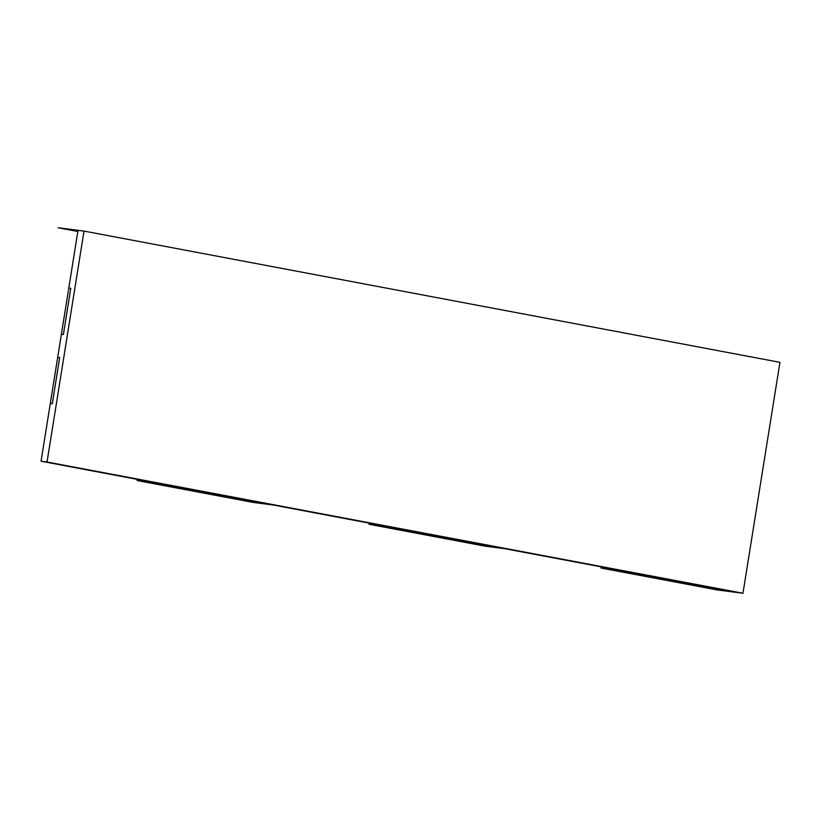 <?xml version="1.0" encoding="UTF-8"?>
<svg xmlns="http://www.w3.org/2000/svg" width="821" height="821" viewBox="0 0 821 821"><rect width="100%" height="100%" fill="white"/><g stroke="black" fill="none" stroke-linecap="round" stroke-linejoin="round"><path stroke-width="1.23" d="M742.964 593.255L41.05 461.228L742.964 593.255L717.031 589.909L601.044 568.04L620.994 570.605L736.981 592.485L717.031 589.909L601.044 568.04L620.994 570.605L736.981 592.485L41.05 461.228L78.036 230.311L84.019 231.091L779.95 362.338L742.964 593.255L47.033 461.997L84.019 231.091L779.95 362.338L742.964 593.255L47.033 461.997L84.019 231.091L47.033 461.997L742.964 593.255L779.95 362.338L84.019 231.091M41.05 461.228L47.033 461.997L41.05 461.228L50.297 403.501L52.287 403.758L59.687 357.576L52.287 403.758L59.687 357.576L57.696 357.32L61.39 334.229L63.391 334.486L70.78 288.304L63.391 334.486L70.78 288.304L68.79 288.048L78.036 230.311L58.086 227.745L78.036 230.311L68.79 288.048L70.78 288.304L68.79 288.048L61.39 334.229L63.391 334.486L61.39 334.229L57.696 357.32L59.687 357.576L57.696 357.32L50.297 403.501L52.287 403.758L50.297 403.501L41.05 461.228L47.033 461.997M77.851 231.471L58.086 227.745L77.851 231.471M157.037 483.107L137.086 480.531L137.281 479.372L137.086 480.531L253.084 502.411L137.086 480.531L157.037 483.107L273.024 504.977L253.084 502.411L273.024 504.977L157.037 483.107M389.01 526.856L369.07 524.291L369.255 523.131L369.07 524.291L485.057 546.16L369.07 524.291L389.01 526.856L505.007 548.726L485.057 546.16L505.007 548.726L389.01 526.856M601.044 568.04L601.229 566.88L601.044 568.04"/></g></svg>
